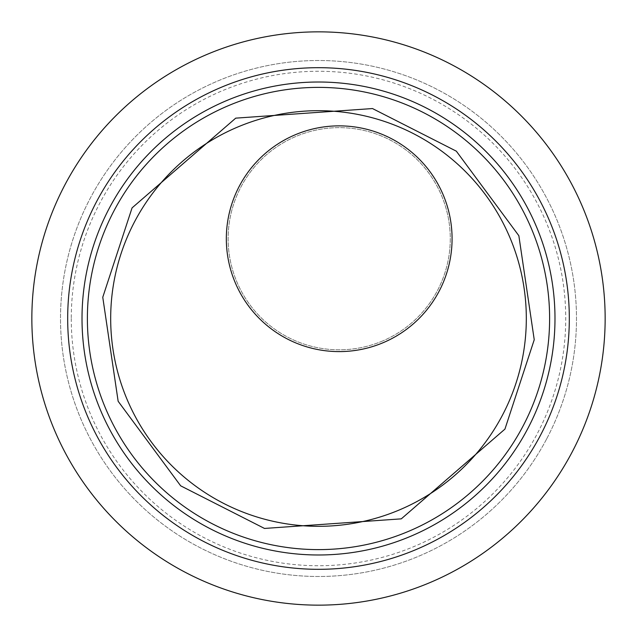 <?xml version="1.0" encoding="UTF-8"?>
<svg xmlns="http://www.w3.org/2000/svg" width="637" height="637" viewBox="0 0 637 637"><rect width="100%" height="100%" fill="white"/><g stroke="black" fill="none" stroke-linecap="round" stroke-linejoin="round"><path stroke-width="0.48" stroke-dasharray="3.19 2.39" d="M546.785 438.678A257.985 257.985 0 0 0 438.678 90.215A257.985 257.985 0 0 0 90.215 198.322A257.985 257.985 0 0 0 198.322 546.785A257.985 257.985 0 0 0 546.785 438.678A257.985 257.985 0 0 0 438.678 90.215A257.985 257.985 0 0 0 90.215 198.322A257.985 257.985 0 0 0 198.322 546.785A257.985 257.985 0 0 0 546.785 438.678M527.762 428.661A236.486 236.486 0 0 0 428.661 109.238A236.486 236.486 0 0 0 109.238 208.339A236.486 236.486 0 0 0 208.339 527.762A236.486 236.486 0 0 0 527.762 428.661M226.334 238.732A112.868 112.868 0 0 0 339.202 351.6A112.868 112.868 0 0 0 452.071 238.732A112.868 112.868 0 0 0 339.202 125.863A112.868 112.868 0 0 0 226.334 238.732M230.252 104.898A231.112 231.112 0 0 0 104.898 406.748A231.112 231.112 0 0 0 406.748 532.102A231.112 231.112 0 0 0 532.102 230.252A231.112 231.112 0 0 0 230.252 104.898M397.854 510.571A207.821 207.821 0 0 0 510.571 239.146A207.821 207.821 0 0 0 239.146 126.429A207.821 207.821 0 0 0 126.429 397.854A207.821 207.821 0 0 0 397.854 510.571M381.619 341.392A111.077 111.077 0 0 0 441.863 196.315A111.077 111.077 0 0 0 296.794 136.071A111.077 111.077 0 0 0 236.55 281.148A111.077 111.077 0 0 0 381.619 341.392A111.077 111.077 0 0 0 441.863 196.315A111.077 111.077 0 0 0 296.794 136.071A111.077 111.077 0 0 0 236.55 281.148A111.077 111.077 0 0 0 381.619 341.392M31.85 318.5A286.65 286.65 0 0 0 318.5 605.15A286.65 286.65 0 0 0 605.15 318.5A286.65 286.65 0 0 0 318.5 31.85A286.65 286.65 0 0 0 31.85 318.5M569.319 318.5A250.819 250.819 0 0 1 318.5 569.319A250.819 250.819 0 0 1 67.681 318.5A250.819 250.819 0 0 1 318.5 67.681A250.819 250.819 0 0 1 569.319 318.5M71.264 318.5A247.236 247.236 0 0 0 318.5 565.736A247.236 247.236 0 0 0 565.736 318.5A247.236 247.236 0 0 0 318.5 71.264A247.236 247.236 0 0 0 71.264 318.5"/><path stroke-width="0.96" d="M452.071 238.732A112.868 112.868 0 0 1 339.202 351.6A112.868 112.868 0 0 1 226.334 238.732A112.868 112.868 0 0 1 339.202 125.863A112.868 112.868 0 0 1 452.071 238.732M230.252 104.898A231.112 231.112 0 0 1 532.102 230.252A231.112 231.112 0 0 1 406.748 532.102A231.112 231.112 0 0 1 104.898 406.748A231.112 231.112 0 0 1 230.252 104.898A231.112 231.112 0 0 0 104.898 406.748A231.112 231.112 0 0 0 406.748 532.102M239.146 126.429A207.821 207.821 0 0 1 510.571 239.146A207.821 207.821 0 0 1 397.854 510.571A207.821 207.821 0 0 1 126.429 397.854A207.821 207.821 0 0 1 239.146 126.429M605.15 318.5A286.65 286.65 0 0 1 318.5 605.15A286.65 286.65 0 0 1 31.85 318.5A286.65 286.65 0 0 1 318.5 31.85A286.65 286.65 0 0 1 605.15 318.5M569.319 318.5A250.819 250.819 0 0 1 318.5 569.319A250.819 250.819 0 0 1 67.681 318.5A250.819 250.819 0 0 1 318.5 67.681A250.819 250.819 0 0 1 569.319 318.5M554.986 318.5A236.486 236.486 0 0 1 318.5 554.986A236.486 236.486 0 0 1 82.014 318.5A236.486 236.486 0 0 1 318.5 82.014A236.486 236.486 0 0 1 554.986 318.5M235.722 118.148L372.494 108.553L456.331 151.176L518.852 235.722L534.236 339.744L504.934 429.115L401.278 518.852L264.506 528.447L180.669 485.824L118.148 401.278L102.764 297.256L132.066 207.885L235.722 118.148"/></g></svg>
